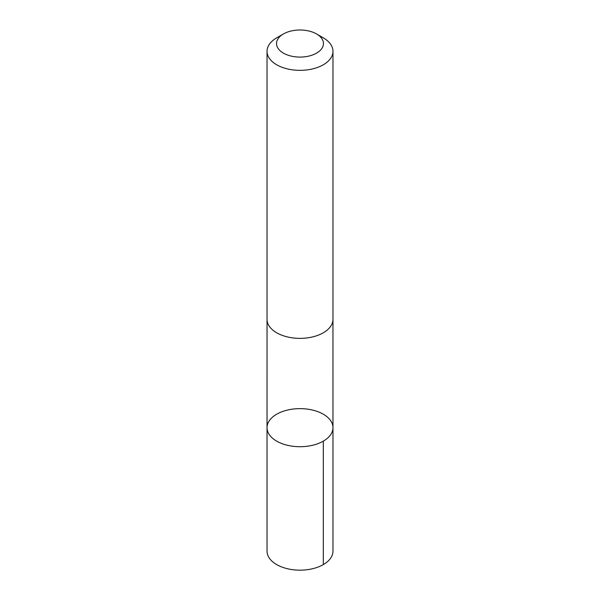 <?xml version="1.0" encoding="UTF-8"?>
<svg xmlns="http://www.w3.org/2000/svg" width="600" height="600" viewBox="0 0 600 600"><rect width="100%" height="100%" fill="white"/><g stroke="black" fill="none" stroke-linecap="round" stroke-linejoin="round"><path stroke-width="0.9" d="M268.163 422.722A32.97 19.035 180 0 1 304.32 408.803A32.97 19.035 180 0 1 332.97 427.673A32.97 19.035 180 0 1 300 446.707A32.97 19.035 180 0 1 267.03 427.673A32.97 19.035 180 0 1 268.163 422.722M267.03 551.13A32.97 19.035 0 0 0 295.68 570A32.97 19.035 0 0 0 331.837 556.072A32.97 19.035 0 0 0 332.97 551.13L332.97 427.673A32.97 19.035 180 0 1 300 446.707A32.97 19.035 180 0 1 267.03 427.673L267.03 551.13M283.418 33.968L276.683 37.852A32.97 19.035 0 0 0 267.03 51.315L267.03 319.327A32.97 19.035 0 0 0 295.68 338.197A32.97 19.035 0 0 0 331.837 324.27A32.97 19.035 0 0 0 332.97 319.327L332.97 51.315A32.97 19.035 0 0 0 323.317 37.852L316.582 33.968A23.453 13.538 0 0 0 283.418 33.968A23.453 13.538 0 0 0 288.263 55.267A23.453 13.538 0 0 0 322.65 47.062A23.453 13.538 0 0 0 316.582 33.968M267.03 51.315A32.97 19.035 0 0 0 295.68 70.185A32.97 19.035 0 0 0 331.837 56.258A32.97 19.035 0 0 0 332.97 51.315M323.31 441.127L323.317 564.585M267.038 319.748L267.03 427.673M332.962 319.748L332.97 427.673"/></g></svg>

